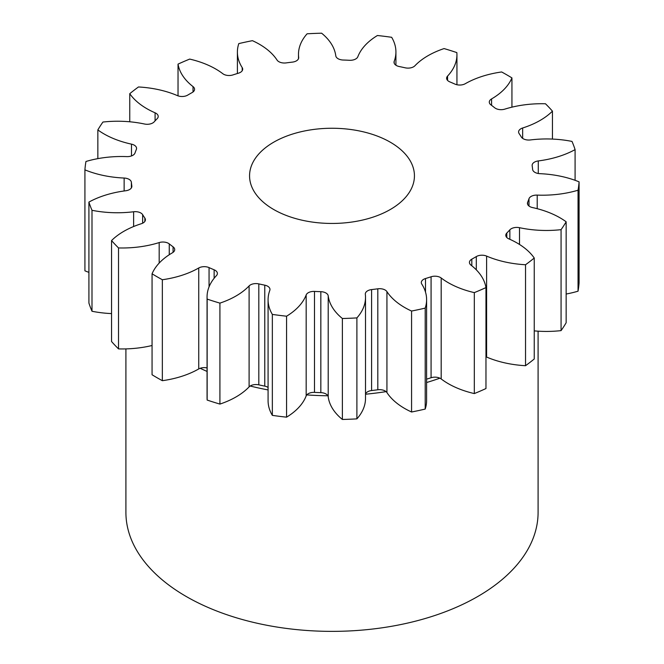 <?xml version="1.0" encoding="UTF-8"?>
<svg xmlns="http://www.w3.org/2000/svg" width="664" height="664" viewBox="0 0 664 664"><rect width="100%" height="100%" fill="white"/><g stroke="black" fill="none" stroke-linecap="round" stroke-linejoin="round"><path stroke-width="1" d="M390.291 142.196A82.436 47.592 0 0 0 300.452 131.879A82.436 47.592 0 0 0 249.564 175.852A82.436 47.592 0 0 0 273.709 209.509A82.436 47.592 0 0 0 363.548 219.826A82.436 47.592 0 0 0 414.436 175.852A82.436 47.592 0 0 0 390.291 142.196M125.911 348.899L125.911 512.392A206.089 118.98 0 0 0 186.277 596.521A206.089 118.98 0 0 0 410.867 622.317A206.089 118.98 0 0 0 538.089 512.392L538.089 331.178M426.603 382.522A206.089 118.98 0 0 0 439.908 378.181A7.835 4.524 0 0 1 441.186 378.953A77.53 44.762 180 0 0 474.312 393.578A247.298 142.777 0 0 0 485.965 388.548L485.965 287.587A247.298 142.777 0 0 1 474.312 292.616A77.53 44.762 180 0 1 441.186 277.992L441.186 378.953M365.515 394.217A206.089 118.98 0 0 0 386.074 391.627A7.835 4.524 0 0 1 386.929 392.573A77.53 44.762 180 0 0 411.572 412.004A247.298 142.777 0 0 0 425.201 409.065A77.53 44.762 180 0 0 426.603 400.591L426.603 299.63A77.53 44.762 180 0 1 425.201 308.104L425.201 409.065M327.858 395.769A7.835 4.524 180 0 0 320.837 392.64A200.935 116.009 180 0 1 314.495 392.382A7.835 4.524 0 0 0 306.776 394.906A206.089 118.98 0 0 0 327.858 395.769A7.835 4.524 0 0 1 328.207 396.823A77.53 44.762 180 0 0 342.383 419.465A247.298 142.777 0 0 0 356.892 418.868A77.53 44.762 180 0 0 365.515 398.35L365.515 297.389A77.53 44.762 180 0 1 356.892 317.907L356.892 418.868M268.082 387.444A7.835 4.524 180 0 0 264.77 386.133A200.935 116.009 180 0 1 258.811 384.854A7.835 4.524 0 0 0 250.179 386.016A206.089 118.98 0 0 0 268.082 389.926M207.06 367.922A7.835 4.524 0 0 0 200.204 368.288A206.089 118.98 0 0 0 207.06 371.433M534.246 258.022L534.246 358.983A247.298 142.777 0 0 1 525.531 365.706L525.531 264.745A247.298 142.777 0 0 0 534.246 258.022A77.53 44.762 180 0 0 517.09 242.999A77.53 44.762 180 0 0 508.914 238.891A7.835 4.524 180 0 1 508.084 238.476A7.835 4.524 180 0 1 505.794 235.28A7.835 4.524 180 0 1 506.806 233.056L506.806 237.513M566.151 221.793L566.151 322.754A247.298 142.777 0 0 1 561.072 330.622L561.072 229.661A247.298 142.777 0 0 0 566.151 221.793A77.53 44.762 180 0 0 560.026 217.809A77.53 44.762 180 0 0 532.511 207.566A7.835 4.524 180 0 1 529.731 206.529A7.835 4.524 180 0 1 527.432 203.333A7.835 4.524 180 0 1 527.639 202.304L527.639 204.363M528.992 206.039L528.992 198.719A7.835 4.524 180 0 1 537.209 195.1A77.53 44.762 180 0 0 578.045 190.219A247.298 142.777 0 0 0 579.083 181.845A77.53 44.762 180 0 0 539.857 173.669A7.835 4.524 180 0 1 534.902 172.35A7.835 4.524 180 0 1 532.619 169.411A200.935 116.009 180 0 0 532.171 165.751A7.835 4.524 180 0 1 532.138 165.353A7.835 4.524 180 0 1 538.28 160.937L538.28 173.503M538.28 160.937A77.53 44.762 180 0 0 575.09 149.616A247.298 142.777 0 0 0 572.003 141.415A77.53 44.762 180 0 0 530.37 139.946A7.835 4.524 180 0 1 523.191 138.718A7.835 4.524 180 0 1 521.348 137.033A200.935 116.009 180 0 0 519.132 133.597A7.835 4.524 180 0 1 518.592 131.953A7.835 4.524 180 0 1 522.651 127.994L522.651 138.369M522.651 127.994A77.53 44.762 180 0 0 552.448 111.145A247.298 142.777 0 0 0 545.476 103.767A77.53 44.762 180 0 0 504.814 109.128A7.835 4.524 180 0 1 495.543 108.357A7.835 4.524 180 0 1 494.738 107.809A200.935 116.009 180 0 0 490.928 104.87A7.835 4.524 180 0 1 489.293 102.107A7.835 4.524 180 0 1 491.576 98.919L491.576 105.352M491.576 98.919A77.53 44.762 180 0 0 511.936 77.904A247.298 142.777 0 0 0 506.873 74.891A247.298 142.777 0 0 0 501.652 71.969A77.53 44.762 180 0 0 465.256 83.722A7.835 4.524 180 0 1 454.94 84.096A200.935 116.009 180 0 0 449.86 81.896A7.835 4.524 180 0 1 448.914 81.431A7.835 4.524 180 0 1 446.615 78.236A7.835 4.524 180 0 1 447.569 76.078L447.569 80.385M447.569 76.078A77.53 44.762 180 0 0 456.94 54.739A77.53 44.762 180 0 0 456.849 52.605A247.298 142.777 0 0 0 444.083 48.58A77.53 44.762 180 0 0 414.9 65.786A7.835 4.524 180 0 1 405.189 67.811A200.935 116.009 180 0 0 399.23 66.533A7.835 4.524 180 0 1 396.317 65.47A7.835 4.524 180 0 1 394.026 62.275A7.835 4.524 180 0 1 394.2 61.32L394.2 63.221M394.2 61.32A77.53 44.762 180 0 0 395.918 51.933A77.53 44.762 180 0 0 391.652 37.292A247.298 142.777 0 0 0 377.434 35.507A77.53 44.762 180 0 0 357.83 56.755A7.835 4.524 180 0 1 349.505 60.283A200.935 116.009 180 0 0 343.163 60.026A7.835 4.524 180 0 1 338.059 58.706A7.835 4.524 180 0 1 335.793 55.842A77.53 44.762 180 0 0 321.617 33.2A247.298 142.777 0 0 0 307.108 33.798A77.53 44.762 180 0 0 298.485 54.315L298.485 58.706M298.667 58L298.667 57.378A7.835 4.524 180 0 1 298.684 57.685A7.835 4.524 180 0 1 292.401 62.117A200.935 116.009 180 0 0 286.192 62.897A7.835 4.524 180 0 1 278.863 61.694A7.835 4.524 180 0 1 277.071 60.092A77.53 44.762 180 0 0 259.333 44.206A77.53 44.762 180 0 0 252.428 40.67A247.298 142.777 0 0 0 238.799 43.6A77.53 44.762 180 0 0 237.397 52.082L237.397 73.505M242.202 70.733L242.202 67.603A7.835 4.524 180 0 1 242.692 69.164A7.835 4.524 180 0 1 238.501 73.173A200.935 116.009 180 0 0 232.923 74.924A7.835 4.524 180 0 1 223.527 74.194A7.835 4.524 180 0 1 222.813 73.712A77.53 44.762 180 0 0 215.7 68.99A77.53 44.762 180 0 0 189.688 59.088A247.298 142.777 0 0 0 178.035 64.117L178.035 95.865M250.179 386.016A7.835 4.524 0 0 0 249.1 386.888A77.53 44.762 180 0 1 219.917 404.086A247.298 142.777 0 0 1 207.151 400.06A77.53 44.762 180 0 1 207.06 397.927L207.06 296.966A77.53 44.762 180 0 1 216.431 275.626A7.835 4.524 180 0 0 217.385 273.468A7.835 4.524 180 0 0 214.14 269.808A200.935 116.009 180 0 1 209.06 267.609L209.06 286.865M306.776 394.906A7.835 4.524 0 0 0 306.17 395.91A77.53 44.762 180 0 1 286.566 417.166A247.298 142.777 0 0 1 272.348 415.373A77.53 44.762 180 0 1 268.082 400.732L268.082 299.771A77.53 44.762 180 0 1 269.8 290.384A7.835 4.524 180 0 0 269.974 289.438A7.835 4.524 180 0 0 264.77 285.171A200.935 116.009 180 0 1 258.811 283.893L258.811 384.854M525.531 365.706A77.53 44.762 180 0 1 486.612 357.058A7.835 4.524 0 0 0 485.965 356.809M561.072 330.622A77.53 44.762 180 0 1 534.246 330.879M578.045 190.219L578.045 291.181A247.298 142.777 0 0 0 579.083 282.806L579.083 181.845M578.045 291.181A77.53 44.762 180 0 1 566.151 294.027M88.91 272.356A77.53 44.762 180 0 1 84.917 270.821L84.917 169.859A247.298 142.777 0 0 1 85.955 161.485A77.53 44.762 180 0 1 126.791 156.613A7.835 4.524 180 0 0 135.008 152.986A200.935 116.009 180 0 1 136.361 149.408A7.835 4.524 180 0 0 136.568 148.371A7.835 4.524 180 0 0 131.489 144.146A77.53 44.762 180 0 1 97.849 129.912L97.849 158.638M111.552 313.591A77.53 44.762 180 0 1 91.997 311.258A247.298 142.777 0 0 1 88.91 303.05L88.91 202.088A77.53 44.762 180 0 1 125.72 190.767A7.835 4.524 180 0 0 131.862 186.352A7.835 4.524 180 0 0 131.829 185.962A200.935 116.009 180 0 1 131.381 182.301L131.381 187.912M152.064 345.504A77.53 44.762 180 0 1 118.524 348.899A247.298 142.777 0 0 1 111.552 341.528L111.552 240.567A77.53 44.762 180 0 1 141.349 223.718A7.835 4.524 180 0 0 145.408 219.751A7.835 4.524 180 0 0 144.868 218.107A200.935 116.009 180 0 1 142.652 214.671L142.652 223.195M509.852 239.314L509.852 229.835A200.935 116.009 180 0 1 506.806 233.056M509.852 229.835A7.835 4.524 180 0 1 519.505 227.694L519.505 244.452M561.072 229.661A77.53 44.762 180 0 1 519.505 227.694M528.992 198.719A200.935 116.009 180 0 1 527.639 202.304M298.667 57.378A77.53 44.762 180 0 1 298.485 54.315M242.202 67.603A77.53 44.762 180 0 1 237.397 52.082M193.017 91.989L193.017 86.594A77.53 44.762 180 0 1 178.035 64.117M193.017 86.594A7.835 4.524 180 0 1 194.569 89.291A7.835 4.524 180 0 1 192.186 92.537A200.935 116.009 180 0 0 187.688 95.126A7.835 4.524 180 0 1 177.388 95.608A77.53 44.762 180 0 0 138.469 86.967A247.298 142.777 0 0 0 129.754 93.69L129.754 121.786M155.085 120.848L155.085 112.814A77.53 44.762 180 0 1 129.754 93.69M155.085 112.814A7.835 4.524 180 0 1 158.206 116.424A7.835 4.524 180 0 1 157.194 118.657A200.935 116.009 180 0 0 154.148 121.877A7.835 4.524 180 0 1 144.495 124.01A77.53 44.762 180 0 0 102.928 122.043A247.298 142.777 0 0 0 97.849 129.912M124.143 190.975L124.143 178.043A77.53 44.762 180 0 1 84.917 169.859M124.143 178.043A7.835 4.524 180 0 1 131.381 182.301M88.91 202.088A247.298 142.777 0 0 0 91.997 210.297L91.997 311.258M133.63 226.524L133.63 211.758A77.53 44.762 180 0 1 91.997 210.297M133.63 211.758A7.835 4.524 180 0 1 142.652 214.671M111.552 240.567A247.298 142.777 0 0 0 118.524 247.938L118.524 348.899M159.186 263.085L159.186 242.576A77.53 44.762 180 0 1 118.524 247.938M159.186 242.576A7.835 4.524 180 0 1 169.262 243.895L169.262 254.744M173.072 252.37L173.072 246.834A200.935 116.009 180 0 1 169.262 243.895M173.072 246.834A7.835 4.524 180 0 1 174.707 249.598A7.835 4.524 180 0 1 172.424 252.785A77.53 44.762 180 0 0 152.064 273.8A247.298 142.777 0 0 0 162.348 279.735L162.348 380.696A77.53 44.762 180 0 0 198.743 368.943L198.743 267.982A77.53 44.762 180 0 1 162.348 279.735M198.743 267.982A7.835 4.524 180 0 1 209.06 267.609M249.1 386.888L249.1 285.927A77.53 44.762 180 0 1 219.917 303.124A247.298 142.777 0 0 1 207.151 299.099A77.53 44.762 180 0 1 207.06 296.966M249.1 285.927A7.835 4.524 180 0 1 258.811 283.893M306.17 395.91L306.17 294.949A77.53 44.762 180 0 1 286.566 316.205A247.298 142.777 0 0 1 272.348 314.412A77.53 44.762 180 0 1 268.082 299.771M306.17 294.949A7.835 4.524 180 0 1 314.495 291.421L314.495 392.382M320.837 392.64L320.837 291.679A200.935 116.009 180 0 1 314.495 291.421M320.837 291.679A7.835 4.524 180 0 1 328.207 295.862L328.207 396.823M356.892 317.907A247.298 142.777 0 0 1 342.383 318.504A77.53 44.762 180 0 1 328.207 295.862M371.599 289.587L371.599 390.548A200.935 116.009 180 0 0 377.808 389.768L377.808 288.807A200.935 116.009 180 0 1 371.599 289.587A7.835 4.524 180 0 0 365.316 294.019A7.835 4.524 180 0 0 365.333 294.326A77.53 44.762 180 0 1 365.515 297.389M377.808 288.807A7.835 4.524 180 0 1 386.929 291.612L386.929 392.573M425.201 308.104A247.298 142.777 0 0 1 411.572 311.042A77.53 44.762 180 0 1 386.929 291.612M426.603 379.161A200.935 116.009 180 0 0 431.077 377.741L431.077 276.78A200.935 116.009 180 0 1 425.499 278.54A7.835 4.524 180 0 0 421.308 282.54A7.835 4.524 180 0 0 421.798 284.109A77.53 44.762 180 0 1 426.603 299.63M431.077 276.78A7.835 4.524 180 0 1 441.186 277.992M476.312 269.841L476.312 256.578A200.935 116.009 180 0 1 471.814 259.167A7.835 4.524 180 0 0 469.431 262.413A7.835 4.524 180 0 0 470.983 265.119A77.53 44.762 180 0 1 485.965 287.587M476.312 256.578A7.835 4.524 180 0 1 486.612 256.096L486.612 357.058M525.531 264.745A77.53 44.762 180 0 1 486.612 256.096M200.204 368.288A7.835 4.524 0 0 0 198.743 368.943M152.064 273.8L152.064 374.762A247.298 142.777 0 0 0 162.348 380.696M575.09 149.616L575.09 180.309M552.448 111.145L552.448 139.075M511.936 77.904L511.936 107.17M207.151 299.099L207.151 400.06M219.917 303.124L219.917 404.086M272.348 314.412L272.348 415.373M286.566 316.205L286.566 417.166M342.383 318.504L342.383 419.465M411.572 311.042L411.572 412.004M474.312 292.616L474.312 393.578M431.077 377.741A7.835 4.524 180 0 1 439.908 378.181M377.808 389.768A7.835 4.524 180 0 1 386.074 391.627M371.599 390.548A7.835 4.524 0 0 0 365.515 393.968M471.814 259.167L471.814 265.774M425.499 278.54L425.499 292.085M264.77 386.133L264.77 285.171M214.14 278.274L214.14 269.808M144.868 221.403L144.868 218.107M131.829 186.742L131.829 185.962M131.489 155.932L131.489 144.146M537.209 195.1L537.209 208.687M395.918 51.933L395.918 65.221M456.94 54.739L456.94 84.743"/></g></svg>
